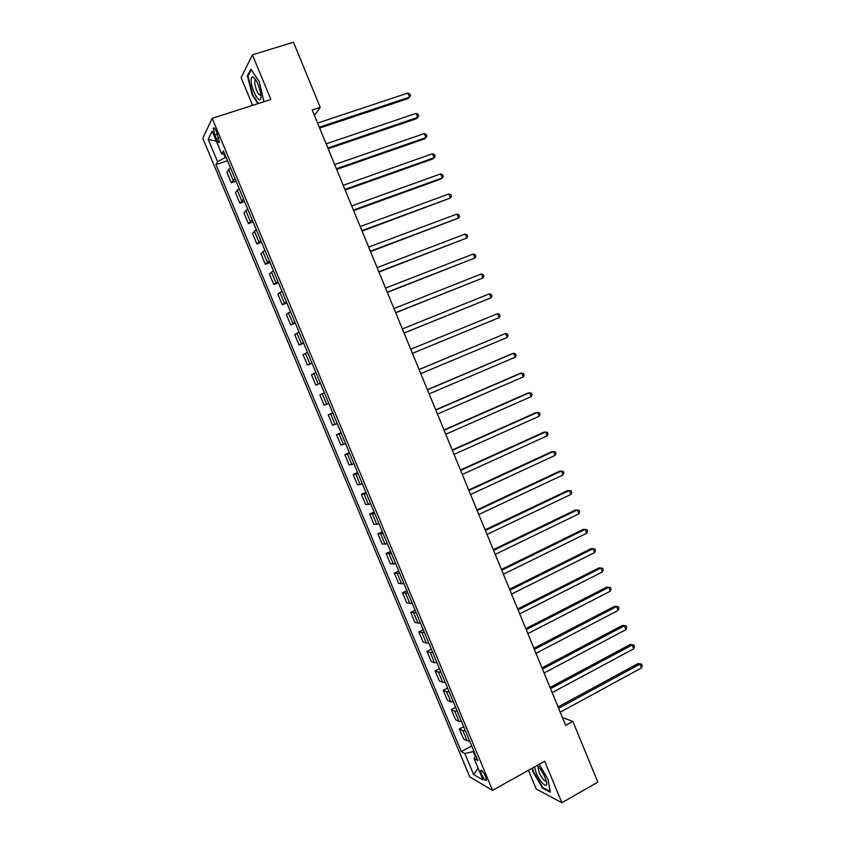 <?xml version="1.0" encoding="UTF-8"?>
<svg xmlns="http://www.w3.org/2000/svg" width="845" height="845" viewBox="0 0 845 845"><rect width="100%" height="100%" fill="white"/><g stroke="black" fill="none" stroke-linecap="round" stroke-linejoin="round"><path stroke-width="1.27" d="M485.59 776.566C483.234 771.686 481.597 769.7 480.668 770.608L481.555 774.273C483.9 779.132 485.537 781.118 486.488 780.22L485.59 776.566M528.452 770.313L536.205 788.998L561.872 802.75L597.827 782.111L572.868 721.429L562.4 717.489M202.779 138.274L469.799 776.946L492.55 790.339L212.201 118.311L202.779 138.274M212.201 118.311L270.896 99.488L252.412 54.819L241.121 77.655L252.613 105.35M314.435 115.406L320.244 107.378L312.206 110.019L565.654 725.39L572.868 721.429M214.767 134.989L216.331 138.738C217.862 142.108 218.908 143.238 219.468 142.129L216.447 131.63C214.915 128.26 213.88 127.13 213.32 128.239L214.767 134.989L217.482 134.112M223.714 153.959L225.203 157.54L217.556 161.691L215.961 164.606L461.307 751.596L471.732 745.966M217.556 161.691L208.197 139.298L212.179 131.144L221.739 154.022L224.675 153.927M475.957 756.085L474.077 758.514L477.816 760.542L223.429 150.928L221.739 154.022M474.077 758.514L483.023 779.946L473.612 774.506L464.834 753.508L461.307 751.596M252.412 54.819L293.458 42.25L320.244 107.378M561.872 802.75L544.708 761.25L492.55 790.339M226.069 157.254L225.203 157.54M473.897 751.152L473.126 751.575L475.344 756.888M215.961 164.606L227.527 160.751M230.463 167.785L226.882 172.169L231.329 182.805L236.051 181.189M469.63 740.928L467.127 740.822L463.588 739.016L459.395 728.981L463.694 726.689M461.486 721.408L459.004 721.355L455.529 719.708L451.325 709.642L455.635 707.381M453.321 701.846L450.86 701.846L447.449 700.347L443.234 690.27L447.554 688.031M445.146 682.242L442.695 682.295L439.347 680.954L435.122 670.856L439.463 668.638M436.939 662.596L434.52 662.712L431.225 661.519L427 651.4L431.351 649.203M428.732 642.908L426.324 643.077L423.102 642.042L418.866 631.902L423.229 629.736M420.493 623.177L414.948 622.533L410.702 612.371L415.085 610.217M412.244 603.414L406.783 602.981L402.526 592.789L406.931 590.666M403.984 583.599L398.597 583.388L394.34 573.174L398.755 571.083M395.692 563.752L390.401 563.752L386.133 553.517L390.559 551.447M387.401 543.863L382.183 544.074L377.905 533.818L382.352 531.769M379.078 523.932L373.955 524.354L369.666 514.087L374.124 512.059M370.744 503.947L365.705 504.592L361.406 494.304L365.885 492.308M362.389 483.931L357.435 484.798L353.125 474.489L357.625 472.503M354.013 463.873L349.154 464.961L344.834 454.621L349.344 452.666M345.626 443.773L340.852 445.072L336.521 434.721L341.053 432.788M337.218 423.63L332.529 425.151L328.198 414.779L332.74 412.878M328.8 403.435L324.195 405.188L319.854 394.795L324.406 392.914L319.854 394.795M320.361 383.207L315.84 385.183L320.403 383.313M315.84 385.183L311.488 374.768L315.956 372.677M311.9 362.938L307.464 365.135L312.048 363.297M307.464 365.135L303.101 354.699L307.495 352.376M303.418 342.626L299.077 345.045L303.672 343.228M299.077 345.045L294.704 334.588L299.003 332.043M294.926 322.262L290.669 324.913L295.285 323.128M290.669 324.913L286.297 314.424L290.5 311.657M286.413 301.866L282.251 304.739L286.877 302.975M282.251 304.739L277.857 294.229L281.976 291.24M277.878 281.417L273.801 284.522L278.449 282.779M273.801 284.522L269.407 273.991L273.431 270.77M269.333 260.936L265.351 264.263L270.009 262.552M265.351 264.263L260.936 253.711L264.876 250.257M260.767 240.402L256.869 243.962L261.549 242.272M256.869 243.962L252.454 233.389L256.299 229.703M252.18 219.827L248.377 223.619L253.067 221.96M248.377 223.619L243.951 213.024L247.701 209.106M243.571 199.209L239.864 203.233L244.575 201.596M239.864 203.233L235.428 192.618L239.093 188.467M234.952 178.538L231.329 182.805M332.845 413.131L328.198 414.779M341.264 433.305L336.521 434.721M349.661 453.427L344.834 454.621M358.037 473.506L353.125 474.489M366.403 493.543L361.406 494.304M374.747 513.549L369.666 514.087M383.07 533.501L377.905 533.818M391.383 553.412L386.133 553.517M399.674 573.29L394.34 573.174M407.955 593.116L402.526 592.789M416.205 612.91L410.702 612.371M424.454 632.651L418.866 631.902M432.672 652.361L430.263 652.509L427 651.4M440.879 672.029L438.449 672.113L435.122 670.856M449.075 691.654L446.625 691.685L443.234 690.27M457.24 711.236L454.768 711.215L451.325 709.642M465.394 730.788L462.912 730.703L459.395 728.981M464.834 753.508L473.126 751.575M216.383 141.21L208.197 139.298M473.612 774.506L478.101 768.137M263.967 101.706L259.32 81.88L250.828 69.089L247.395 75.87L252.254 94.936L257.947 103.639M532.16 768.253L532.772 771.506L542.606 788.153L550.306 792.209L547.993 779.185L539.152 764.345M248.261 75.596L247.395 75.87M543.219 787.804L542.606 788.153M319.653 128.091L408.167 98.548L409.455 97.143L319.294 127.215M407.808 93.087L409.878 94.08L410.533 95.696L409.455 97.143L407.808 93.087L317.583 123.053M328.177 148.783L416.374 118.733L417.694 117.402L327.849 147.991M416.046 113.357L418.095 114.307L418.761 115.923L417.694 117.402L416.046 113.357L326.138 143.84M336.68 169.433L424.57 138.876L425.912 137.608L336.384 168.725M424.264 133.573L426.303 134.492L426.957 136.108L425.912 137.608L424.264 133.573L334.683 164.574M345.172 190.04L432.746 158.976L434.108 157.783L344.908 189.407M432.471 153.748L434.488 154.635L435.143 156.24L434.108 157.783L432.471 153.748L343.207 185.277M353.643 210.606L440.9 179.034L442.294 177.915L353.411 210.046M440.657 173.89L442.664 174.735L443.319 176.341L442.294 177.915L440.657 173.89L351.71 205.927M260.968 95.865L260.862 94.566C259.288 85.915 256.7 80.085 253.099 77.064C251.694 76.589 251.06 77.898 251.176 81.014C251.546 91.746 261.696 107.23 260.968 95.865M255.834 80.011L254.81 80.655L254.62 82.736C256.098 90.848 258.2 95.031 260.936 95.295M258.464 103.47L252.676 94.64L247.976 76.156L251.25 69.712M264.115 101.051L263.682 101.801M534.515 766.933L536.153 772.911C540.061 782.787 548.373 790.043 546.44 781.741L545.036 777.389C542.574 771.812 539.913 767.851 537.071 765.507M538.846 767.154L538.159 767.767L539.216 772.657C542.152 778.763 544.497 781.509 546.24 780.896M550.169 791.459L542.817 787.593L533.279 771.464L532.635 767.989M362.093 231.129L450.459 197.994L361.892 230.653M448.832 193.98L450.818 194.794L451.473 196.399L450.459 197.994L448.832 193.98L360.202 226.534M370.522 251.599L458.613 218.042L370.363 251.208M456.976 214.038L458.962 214.82L459.606 216.415L458.613 218.042L456.976 214.038L368.663 247.099M378.94 272.037L466.746 238.047L378.803 271.72M465.12 234.044L467.084 234.794L467.729 236.389L466.746 238.047L465.12 234.044L377.123 267.622M387.337 292.423L474.858 258.01L387.242 292.18M473.242 254.018L475.186 254.736L475.83 256.331L474.858 258.01L473.242 254.018L385.552 288.092M395.713 312.766L482.96 277.931L395.65 312.608M481.344 273.949L483.277 274.625L483.921 276.22L482.96 277.931L481.344 273.949L393.971 308.531M404.079 333.078L491.04 297.81L404.047 332.993M489.424 293.838L491.346 294.482L491.991 296.067L491.04 297.81L489.424 293.838L402.368 328.916M497.494 313.685L499.395 314.298L500.039 315.882L499.11 317.646L412.423 353.326L499.11 317.646L497.494 313.685L410.744 349.26M419.109 369.571L505.553 333.49L507.158 337.451L420.778 373.627M419.088 369.508L505.553 333.49L507.433 334.071L508.077 335.655L507.158 337.451M427.454 389.83L513.591 353.263L515.196 357.203L429.123 393.876M427.401 389.693L511.975 353.791L513.591 353.263L515.461 353.801L516.094 355.386L515.196 357.203M435.777 410.047L521.608 372.983L523.213 376.923L437.446 414.082M435.693 409.836L519.971 373.458L523.467 373.501L524.101 375.074L523.213 376.923M444.09 430.221L529.614 392.671L531.209 396.601L445.748 434.256M443.974 429.936L527.945 393.073L531.452 393.147L532.086 394.721L531.209 396.601M452.381 450.353L537.6 412.318L539.194 416.236L454.04 454.378M452.233 449.994L535.91 412.656L539.427 412.761L540.061 414.335L539.194 416.236M460.652 470.443L545.574 431.922L547.159 435.83L462.31 474.457M460.472 470.01L543.853 432.196L547.38 432.334L548.014 433.897L547.159 435.83M468.912 490.491L553.528 451.483L555.112 455.392L470.559 494.494M468.7 489.984L551.785 451.695L555.323 451.864L555.957 453.427L555.112 455.392M477.15 510.496L561.46 471.003L563.055 474.911L478.798 514.499M476.907 509.915L559.696 471.151L563.245 471.362L563.879 472.915L563.055 474.911M485.379 530.47L569.382 490.491L570.966 494.388L487.016 534.452M485.104 529.804L567.597 490.575L571.157 490.808L571.78 492.371L570.966 494.388M493.586 550.391L577.293 509.936L578.867 513.823L495.223 554.373M493.279 549.651L575.477 509.957L579.047 510.222L579.67 511.774L578.867 513.823M501.772 570.269L585.184 529.34L586.757 533.216L503.409 574.241M501.434 569.467L583.346 529.297L586.916 529.604L587.55 531.146L586.757 533.216M509.936 590.106L593.053 548.711L594.626 552.577L511.574 594.077M509.577 589.229L591.194 548.595L594.785 548.933L595.408 550.475L594.626 552.577M518.091 609.91L600.911 568.041L602.485 571.896L519.728 613.861M517.7 608.949L599.031 567.861L602.622 568.231L603.245 569.773L602.485 571.896M526.234 629.662L608.759 587.328L610.322 591.173L527.861 633.613M525.812 628.638L606.847 587.085L610.449 587.486L611.072 589.028L610.322 591.173M606.847 587.085L610.449 587.486M534.357 649.382L616.586 606.573L618.149 610.417L535.973 653.322M533.903 648.284L614.653 606.277L618.265 606.699L618.889 608.242L618.149 610.417M614.653 606.277L618.265 606.699M542.458 669.06L624.392 625.786L625.955 629.62L544.074 672.99M541.972 667.888L622.438 625.416L626.06 625.881L626.684 627.412L625.955 629.62M622.438 625.416L626.06 625.881M550.539 688.696L632.187 644.946L633.75 648.78L552.155 692.615M550.032 687.45L630.212 644.524L633.834 645.02L634.458 646.552L633.75 648.78M630.212 644.524L633.834 645.02M558.608 708.29L639.971 664.086L641.524 667.909L560.224 712.198M558.07 706.969L637.964 663.6L641.609 664.117L642.221 665.649L641.524 667.909M637.964 663.6L641.609 664.117M233.04 180.038L228.562 169.317M241.649 200.645L237.181 189.935M250.226 221.2L245.768 210.521M258.792 241.723L254.345 231.055M267.337 262.193L262.89 251.546M275.861 282.621L271.435 272.005M284.374 303.006L279.949 292.412M292.866 323.35L288.451 312.777M301.338 343.64L296.933 333.099M309.798 363.899L305.394 353.368M318.227 384.116L313.844 373.606M326.656 404.29L322.272 393.802M335.053 424.412L330.691 413.955M343.44 444.502L339.077 434.066M351.805 464.549L347.453 454.124M360.16 484.555L355.819 474.151M368.483 504.507L364.153 494.135M376.807 524.428L372.476 514.077M385.098 544.307L380.789 533.977M393.379 564.143L389.08 553.834M401.639 583.937L397.351 573.649M409.888 603.689L405.6 593.422M418.117 623.409L413.839 613.164M426.324 643.077L422.056 632.852M434.52 662.712L430.263 652.509M442.695 682.295L438.449 672.113M450.86 701.846L446.625 691.685M459.004 721.355L454.768 711.215M467.127 740.822L462.912 730.703M218.908 137.893L216.331 138.738M481.323 770.249L480.668 770.608M214.207 127.954L213.32 128.239M255.686 79.768L253.099 77.064M256.003 80.286L254.81 80.655M538.983 767.313L538.159 767.767M538.751 767.049L536.786 765.665"/></g></svg>
